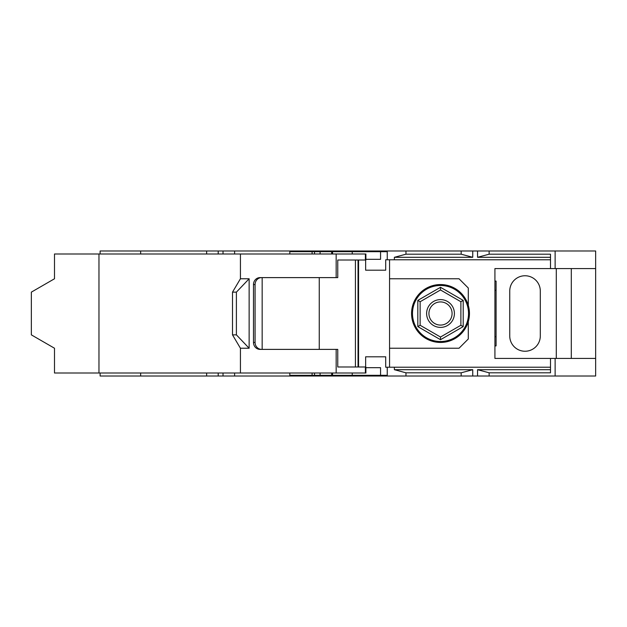 <?xml version="1.0" encoding="UTF-8"?>
<svg xmlns="http://www.w3.org/2000/svg" width="627" height="627" viewBox="0 0 627 627"><rect width="100%" height="100%" fill="white"/><g stroke="black" fill="none" stroke-linecap="round" stroke-linejoin="round"><path stroke-width="0.94" d="M540.309 335.962A15.283 15.283 0 0 1 525.026 351.245A15.283 15.283 0 0 1 509.743 335.962L509.743 291.038A15.283 15.283 0 0 1 525.026 275.755A15.283 15.283 0 0 1 540.309 291.038L540.309 335.962M387.251 367.218L387.251 375.322L332.553 375.322L332.553 373.01M331.675 253.99L331.675 251.678L314.527 251.678L314.527 253.99M469.451 313.5A28.944 28.944 0 0 1 440.507 342.444A28.944 28.944 0 0 1 411.563 313.5A28.944 28.944 0 0 1 440.507 284.556A28.944 28.944 0 0 1 469.451 313.5A28.944 28.944 0 0 1 440.507 342.444A28.944 28.944 0 0 0 469.451 313.5A28.944 28.944 0 0 0 440.507 284.556A28.944 28.944 0 0 1 469.451 313.5A28.944 28.944 0 0 0 440.507 284.556M454.403 313.5A13.896 13.896 0 0 1 440.507 327.396A13.896 13.896 0 0 1 426.619 313.5A13.896 13.896 0 0 1 440.507 299.604A13.896 13.896 0 0 1 454.403 313.5M428.931 313.5A11.576 11.576 0 0 1 440.507 301.924A11.576 11.576 0 0 1 452.083 313.5A11.576 11.576 0 0 1 440.507 325.076A11.576 11.576 0 0 1 428.931 313.5M420.129 325.264L420.129 301.736L440.507 289.972L460.884 301.736L460.884 325.264L440.507 337.028L420.129 325.264L417.817 326.604L440.507 339.701L440.507 337.028M460.884 301.736L463.204 300.396L440.507 287.299L440.507 289.972M440.507 339.701L463.204 326.604L460.884 325.264M463.204 326.604L463.204 300.396M440.507 287.299L417.817 300.396L420.129 301.736M417.817 300.396L417.817 326.604M262.164 277.612L262.164 349.388M261.6 277.612A6.944 6.529 -90 0 0 255.071 284.556L255.071 342.444A6.944 6.529 -90 0 0 261.6 349.388M98.964 253.99L365.392 253.99L365.392 260.009L337.757 260.009L337.757 277.612L260.009 277.612A6.944 6.529 -90 0 0 253.488 284.556L253.488 342.444A6.944 6.529 -90 0 0 260.009 349.388L337.757 349.388L337.757 366.991L365.392 366.991L365.392 373.01L54.502 373.01L54.502 348.236L31.35 334.865L31.35 292.135L54.502 278.764L54.502 253.99L98.964 253.99L98.964 373.01M236.395 334.865L236.395 292.135L232.507 292.135L232.507 334.865L236.395 334.865L249.138 348.236L249.138 278.764L236.395 292.135M249.138 278.764L240.431 278.764L232.507 292.135M232.507 334.865L240.431 348.236L249.138 348.236M319.253 349.388L319.253 277.612M336.166 253.99L336.166 277.612M365.392 260.009L365.894 260.009L365.894 253.99L365.392 253.99M365.392 373.01L365.894 373.01L365.894 366.991L365.392 366.991M336.166 349.388L336.166 373.01M240.431 253.99L240.431 278.764M240.431 348.236L240.431 373.01M332.553 253.99L332.553 251.678L352.241 251.678L352.241 253.99M352.241 251.678L380.565 251.678L380.565 259.319L365.894 259.319M494.922 336.652L496.082 336.652L496.082 290.348L494.922 290.348M355.431 366.991L355.431 260.009M387.251 259.782L387.251 251.678L380.565 251.678M496.082 290.348L496.082 281.084L496.082 290.348M494.922 345.916L496.082 345.916L496.082 336.652M352.241 373.01L352.241 375.322M365.894 367.681L380.565 367.681L380.565 375.322M223.032 253.99L223.032 250.98L218.212 250.98L218.212 253.99M218.212 373.01L218.212 376.02L223.032 376.02L223.032 373.01M365.643 260.009L365.643 270.198L385.699 270.198L385.699 259.782L550.498 259.782M550.498 257.297L477.555 257.297L477.555 250.98L472.742 250.98L472.742 257.297L394.375 257.297L394.375 259.782M496.082 281.084L494.922 281.084M468.298 321.604L468.298 338.972L459.035 348.236L389.563 348.236M389.563 278.764L459.035 278.764L468.298 288.028L468.298 305.396M365.643 356.802L385.699 356.802L365.643 356.802L365.643 366.991M314.527 373.01L314.527 375.322L331.675 375.322L331.675 373.01M314.527 375.322L289.815 375.322L289.815 376.02L223.032 376.02M312.105 253.99L312.105 251.678L314.527 251.678M312.105 251.678L289.815 251.678L289.815 253.99M310.843 251.678L310.843 250.98L309.072 250.98L309.072 251.678M365.643 270.198L385.699 270.198M386.702 251.678L386.702 250.98L384.931 250.98L384.931 251.678M472.742 257.297L461.166 254.194L405.959 254.194L394.375 257.297M550.498 268.575L595.65 268.575L595.65 358.425L494.922 358.425L494.922 268.575L550.498 268.575L550.498 254.194L489.138 254.194L477.555 257.297M556.29 268.575L556.29 358.425M571.291 358.425L571.291 268.575M550.498 367.218L385.699 367.218L385.699 356.802M394.375 367.218L394.375 369.703L472.742 369.703L472.742 376.02L477.555 376.02L477.555 369.703L550.498 369.703M389.563 259.782L389.563 367.218M310.843 250.98L332.921 250.98L332.921 251.678M358.558 260.009L358.558 366.991M362.853 251.678L362.853 250.98L384.931 250.98M289.815 373.01L289.815 375.322M100.124 253.99L100.124 250.98L218.212 250.98M140.644 253.99L140.644 250.98M206.636 253.99L206.636 250.98M234.608 253.99L234.608 250.98L309.072 250.98M223.032 250.98L234.608 250.98M289.815 251.678L289.815 250.98M405.959 254.194L405.959 250.98L472.742 250.98M386.702 250.98L405.959 250.98M461.166 254.194L461.166 250.98M477.555 250.98L595.65 250.98L595.65 268.575M489.138 254.194L489.138 250.98M555.13 268.575L555.13 250.98M477.555 369.703L489.138 372.806L550.498 372.806L550.498 358.425M394.375 369.703L405.959 372.806L461.166 372.806L472.742 369.703M331.197 375.322L331.197 376.02L362.853 376.02L362.853 375.322M362.853 376.02L364.577 376.02L364.577 375.322M332.921 250.98L333.188 251.678M332.921 376.02L332.921 375.322M358.041 366.991L358.041 260.009M362.586 251.678L362.853 250.98M362.586 250.98L333.188 250.98M595.65 358.425L595.65 376.02L477.555 376.02M555.13 358.425L555.13 376.02M489.138 372.806L489.138 376.02M472.742 376.02L364.577 376.02M461.166 372.806L461.166 376.02M405.959 372.806L405.959 376.02M385.503 375.322L385.503 376.02M331.197 376.02L289.815 376.02M310.271 375.322L310.271 376.02M234.608 373.01L234.608 376.02M206.636 373.01L206.636 376.02L100.124 376.02L100.124 373.01M218.212 376.02L206.636 376.02M140.644 373.01L140.644 376.02M320.099 251.678L320.099 253.99M468.526 313.5A28.019 28.019 0 0 1 440.507 341.519A28.019 28.019 0 0 1 412.488 313.5A28.019 28.019 0 0 1 440.507 285.481A28.019 28.019 0 0 1 468.526 313.5M255.071 284.556L253.488 284.556M253.488 342.444L255.071 342.444M320.099 373.01L320.099 375.322M312.105 375.322L312.105 373.01M331.197 250.98L331.197 251.678M364.577 251.678L364.577 250.98M333.188 375.322L333.188 376.02M362.586 376.02L362.586 375.322"/></g></svg>
